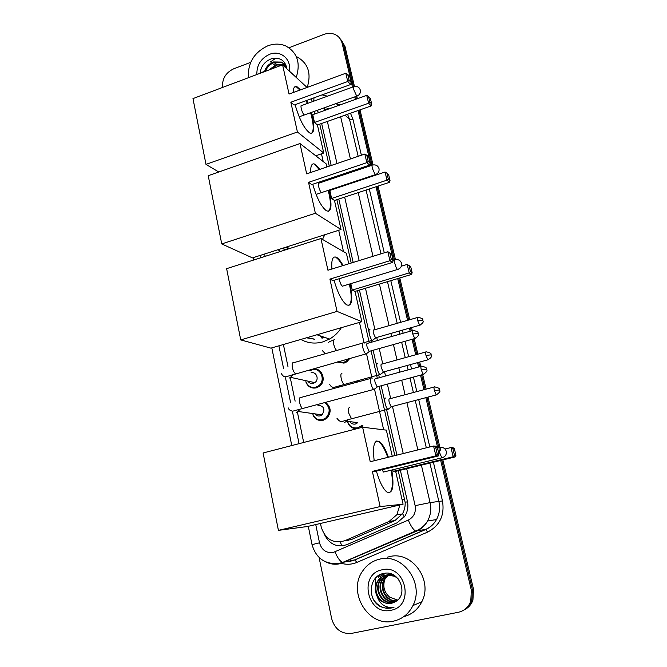 <?xml version="1.0" encoding="UTF-8"?>
<svg xmlns="http://www.w3.org/2000/svg" width="667" height="667" viewBox="0 0 667 667"><rect width="100%" height="100%" fill="white"/><g stroke="black" fill="none" stroke-linecap="round" stroke-linejoin="round"><path stroke-width="1" d="M349.833 358.437L346.798 361.831L344.03 363.131L336.985 362.039M357.003 381.007L357.504 382.033M352.001 395.281L350.3 395.739M362.598 426.021L359.805 427.947M325.654 402.376C331.274 407.22 331.607 412.573 326.663 418.442L323.161 420.285C318.467 421.135 315.049 419.335 312.89 414.866M310.322 370.535L312.339 369.376C321.627 366.233 327.547 381.09 319.109 386.526L316.275 387.877C311.206 388.778 307.712 386.735 305.803 381.749M324.521 337.327L321.986 338.202M314.482 339.228L306.478 337.802M285.276 249.925L282.408 248.307M344.556 540.854L351.484 539.503L394.947 520.577L402.568 513.607C404.494 510.197 405.353 506.428 405.144 502.309L398.257 470.76M394.831 455.628L379.131 386.326M377.305 378.272L371.094 350.834M369.285 342.846L357.462 290.67M351.209 263.04L336.86 199.675M334.417 188.894L334.284 188.336M332.108 178.698L331.899 177.797M329.265 166.166L319.751 124.137M383.658 429.798L374.562 389.42M372.094 378.464L366.575 353.985M364.149 343.197L359.463 322.403M343.505 251.617L338.703 230.273M323.22 161.581L321.469 153.81M320.477 523.462L321.219 527.063C325.321 539.386 333.208 543.938 344.881 540.712L389.044 521.461L396.873 514.699L399.892 504.961M264.632 254.002L265.124 256.361M283.392 344.514L288.027 366.883M290.42 378.439L295.131 401.142M297.532 412.748L303.693 442.471M356.92 428.689C351.751 428.664 348.507 426.013 347.215 420.727M288.969 47.741L323.97 34.401C328.331 32.825 332.374 33.033 336.093 35.034C339.186 36.852 341.196 39.586 342.113 43.23L352.493 87.135M222.553 87.452C222.019 78.864 225.704 72.67 233.608 68.851L250.709 62.331M440.679 460.438L471.344 590.228L470.76 601.326C468.426 607.27 464.257 610.922 458.262 612.298L351.576 633.383C341.479 634.225 334.834 629.306 331.649 618.634L319.084 557.462M354.786 96.857L355.394 99.425M358.021 110.572L371.027 165.599M373.32 175.321L373.453 175.88M376.021 186.76L393.38 260.247M397.715 278.581L407.579 320.343M409.43 328.156L410.155 331.257M412.064 339.32L415.716 354.761M417.575 362.64L418.609 367.025M420.527 375.162L423.97 389.711M425.846 397.665L437.727 447.949M339.928 38.444L343.563 44.864L353.477 86.785L343.563 44.864L339.928 38.444M442.88 459.905L473.495 589.211L472.419 589.72L471.844 600.767C470.202 605.136 467.384 608.329 463.373 610.355C467.384 608.329 470.202 605.136 471.844 600.767L472.419 589.72L441.779 460.172L472.419 589.72L471.344 590.228M355.778 96.498L356.386 99.075L355.778 96.498M359.021 110.222L372.036 165.258L359.021 110.222M374.337 174.979L374.47 175.546L374.337 174.979M377.047 186.427L394.422 259.922L377.047 186.427M398.766 278.264L408.646 320.043L398.766 278.264M410.488 327.856L411.222 330.949L410.488 327.856M413.131 339.019L416.783 354.469L413.131 339.019M418.651 362.339L419.685 366.725L418.651 362.339M421.611 374.871L425.054 389.428L421.611 374.871M426.93 397.382L438.828 447.682L426.93 397.382M388.878 608.337L386.743 607.145L388.878 608.337M375.179 589.461L375.671 578.547M375.788 578.097L375.921 577.647L375.788 578.097M318.593 112.598L317.083 110.389M324.537 534.659C329.573 544.405 337.01 547.732 346.848 544.639L397.132 522.786L405.011 515.916C407.704 511.406 408.496 506.511 407.387 501.242L400.358 470.252M396.923 455.111L386.585 409.588M384.784 401.659L381.182 385.776M379.348 377.714L378.706 374.871M376.888 366.85L373.12 350.267M371.311 342.271L370.952 340.687M369.101 332.566L359.455 290.07M353.185 262.431L338.794 199.041M336.343 188.244L336.218 187.685M334.034 178.056L333.825 177.147M331.191 165.516L321.644 123.47M341.379 40.087L344.997 46.482L354.469 86.468M356.77 96.181L357.37 98.716M360.005 109.872L373.045 164.949M375.379 174.779L375.479 175.204M378.056 186.093L395.464 259.621M399.8 277.956L409.696 319.735M411.547 327.555L412.281 330.649M414.19 338.719L417.85 354.177M419.71 362.048L420.752 366.441M422.678 374.579L426.13 389.144M428.006 397.098L440.562 450.117M473.495 589.211L472.92 600.208C471.286 604.56 468.476 607.745 464.49 609.763M248.407 77.714C247.632 63.04 254.069 52.426 267.709 45.856C273.937 43.547 279.865 43.538 285.501 45.84C297.249 52.268 300.825 62.798 296.223 77.439M262.723 72.319L263.19 71.344M270.268 62.073L275.921 58.112M284.976 64.399L282.166 62.706L274.295 62.548C270.027 64.14 267.1 67.042 265.524 71.261M286.493 66.366L281.499 62.081L273.612 61.931C268.918 63.74 265.9 66.967 264.549 71.627M286.135 65.808L284.826 65.174L276.997 65.016L270.752 69.293M285.868 65.433L284.167 64.557L276.321 64.399L269.168 69.893M286.718 67.35L284.859 66.933M286.635 66.942L284.2 66.325M286.91 68.834C285.218 60.414 280.115 57.037 271.619 58.696C264.791 61.322 260.955 66.191 260.105 73.303M256.862 74.529C256.653 65.166 260.88 58.429 269.56 54.327C280.407 49.75 291.671 59.138 289.236 70.977M296.615 56.67C308.071 62.94 311.597 73.178 307.212 87.394M311.164 112.515L312.49 117.6C314.816 129.173 313.899 134.3 309.738 132.975C304.277 128.823 299.4 119.393 295.089 104.686M290.845 102.234L347.749 81.507L345.806 73.228L289.044 94.064L282.591 64.832L192.971 98.599L205.995 164.39L297.415 131.991L290.845 102.234L294.122 105.036L350.642 84.517L347.749 81.507L349.116 80.332L347.724 74.429L345.806 73.228M293.213 92.53C293.297 87.577 294.622 85.684 297.174 86.86L300.492 89.862M306.687 100.475L307.904 103.285M297.415 131.991L323.753 153.026L317.417 124.962L314.49 122.461L312.74 114.699L366.733 95.364L368.534 96.482L369.877 102.093L368.618 103.218L314.49 122.461M314.924 113.915L314.349 111.372M312.173 101.734L311.489 98.733M307.053 87.452L282.591 64.832M205.995 164.39L218.784 171.994M315.758 155.786L323.753 153.026M347.724 74.429L349.75 76.58L351.134 82.458L349.116 80.332M350.642 84.517L351.134 82.458M368.534 96.482L370.343 98.399L371.686 103.985L371.194 105.903L317.417 124.962M371.194 105.903L368.618 103.218L366.733 95.364M371.686 103.985L369.877 102.093M304.41 114.932L305.052 114.707M294.947 86.727L296.607 87.069L299.925 90.07M301.834 105.478L301.801 105.461C299.75 104.177 301.968 113.098 304.11 114.732M306.136 100.675L307.354 103.485M310.605 112.715C313.748 124.079 314.032 130.957 311.464 133.358M280.382 251.492L278.022 249.716M285.684 249.792L282.758 248.199M287.81 249.116L286.201 247.09M324.812 234.726L322.486 239.42M328.748 190.178L329.615 193.672C332.174 206.637 331.115 212.356 326.455 210.814C321.327 206.887 316.758 198.032 312.748 184.25M308.538 182.349L366.858 162.648L364.832 154.052L306.67 173.862L299.967 143.53L208.229 175.696L221.736 243.93L315.366 213.248L308.538 182.349L311.739 184.584L369.651 165.074L366.858 162.648L368.217 161.364L366.775 155.228L364.832 154.052M310.714 172.486C310.463 165.499 311.939 162.756 315.132 164.265L319.885 169.36M325.313 180.015L325.654 180.874M315.366 213.248L341.037 229.531L334.475 200.467L331.616 198.474L329.806 190.429L385.067 172.011L386.893 173.112L388.286 178.931L387.018 180.157L331.616 198.474M332.033 189.686L331.908 189.128M329.74 179.498L329.531 178.589M326.905 166.967L326.213 163.899L299.967 143.53M221.736 243.93L252.468 257.896L341.037 229.531M366.775 155.228L368.734 156.978L370.177 163.082L368.217 161.364M369.651 165.074L370.177 163.082M386.893 173.112L388.636 174.671L390.02 180.457L389.503 182.316L334.475 200.467M389.503 182.316L387.018 180.157L385.067 172.011M390.02 180.457L388.286 178.931M321.602 192.563L322.336 192.313M315.132 164.265L314.557 164.466L319.31 169.56M319.285 183.016L319.26 183C317.033 181.532 319.285 191.162 321.477 192.48M324.746 180.207L325.087 181.065M328.181 190.37C331.107 201.926 331.182 208.904 328.397 211.306M341.379 327.655C338.311 332.483 334.384 336.268 329.59 339.036L322.786 341.921C314.999 344.03 307.679 343.205 300.842 339.445M313.465 338.903L306.97 337.66M324.095 337.185L321.919 337.919M319.31 335.209L322.211 337.835M349.917 283.917L350.25 285.326C353.101 300.117 351.893 306.628 346.64 304.869C341.929 301.192 337.735 293.005 334.059 280.298M329.907 279.106L389.945 260.714L387.827 251.717L327.947 270.235L320.944 238.528L226.63 268.668L240.729 339.903L337.043 311.406L329.907 279.106L333.008 280.624L392.613 262.406L389.945 260.714L391.312 259.288L389.803 252.868L387.827 251.717M331.916 269.009C331.216 259.421 332.833 255.569 336.777 257.462C338.761 258.713 340.879 261.414 343.105 265.541M337.043 311.406L361.864 321.711L355.019 291.404L352.259 290.053L350.809 283.642M348.774 263.79L346.406 253.293L320.944 238.528M240.729 339.903L270.902 348.141L361.864 321.711M389.803 252.868L391.679 254.102L393.188 260.489L391.312 259.288M392.613 262.406L393.188 260.489M401.359 266.175L407.162 264.415L410.68 266.592L412.131 272.628L411.572 274.42L355.019 291.404M411.572 274.42L409.196 272.911L352.259 290.053M412.131 272.628L410.472 271.561L409.196 272.911L407.162 264.415M409.013 265.499L410.472 271.561M339.278 278.706C339.811 282.266 340.829 284.759 342.321 286.201L343.172 285.96M336.01 257.537L336.185 257.645C338.177 258.896 340.287 261.597 342.521 265.724M349.333 284.092C352.001 295.948 351.826 303.085 348.808 305.486M362.798 513.598L357.279 514.882M391.771 470.027C394.339 486.91 392.705 494.239 386.86 491.996C382.991 488.794 379.506 481.832 376.396 471.11M372.369 471.386L435.884 455.836L433.575 446.023L370.235 461.731L362.615 427.213L263.106 452.976L278.414 530.365L380.14 506.578L372.369 471.386L375.254 471.386L438.286 455.97L435.884 455.836L437.26 454.119L435.609 447.123L433.575 446.023L435.993 446.24L437.294 447.265L435.609 447.123M374.187 460.747C372.444 445.589 374.212 439.228 379.498 441.662C382.6 444.047 385.559 449.241 388.394 457.228M380.14 506.578L403.093 504.21L395.673 471.386L393.121 471.386L392.763 469.785M392.263 456.27L386.351 430.132L362.615 427.213M278.414 530.365L307.345 526.521L403.093 504.21M437.26 454.119L438.944 454.227L437.294 447.265M438.286 455.97L438.944 454.227M445.014 449.016L450.959 447.549L453.101 447.74L454.36 448.708L455.928 455.253L455.294 456.887L395.673 471.386M455.294 456.887L453.168 456.77L393.121 471.386M455.928 455.253L454.444 455.161L453.168 456.77L450.959 447.549L452.868 448.583L454.444 455.161M454.36 448.708L452.868 448.583M382.016 469.735L383.5 472.036L384.467 471.811M376.522 441.037L378.873 441.812C381.983 444.205 384.951 449.391 387.777 457.379M391.154 470.177C393.305 482.891 392.671 490.453 389.27 492.846M311.022 372.886C316.308 371.11 319.61 379.59 314.791 382.625L313.24 383.35C310.964 383.842 309.163 383.1 307.846 381.107M309.78 370.852L312.031 369.843C320.752 366.9 326.296 380.857 318.367 385.951L315.724 387.21C311.122 388.052 307.879 386.251 305.995 381.791M363.465 342.68C362.398 342.605 362.198 344.289 362.856 347.724C363.648 350.892 364.624 352.968 365.783 353.96L366.883 353.402M367.484 343.222C366.725 343.172 366.583 344.389 367.067 346.865L369.168 351.376L369.885 351.175M369.335 351.467L366.016 354.085M317.884 405.253C324.029 405.978 325.429 409.179 322.069 414.866L320.135 415.866C317.992 416.325 316.241 415.649 314.882 413.848M324.621 402.651C330.198 407.12 330.615 412.214 325.888 417.926L322.611 419.635C317.725 420.435 314.399 418.401 312.631 413.532M371.419 377.997C370.368 378.047 370.185 379.823 370.86 383.325C371.627 386.426 372.578 388.461 373.703 389.436L374.837 388.869M375.479 378.598C374.737 378.631 374.604 379.915 375.096 382.441L377.138 386.868L377.872 386.668M369.943 329.415C367.692 328.231 369.968 339.053 372.244 340.32L373.245 339.811M348.449 358.821L346.081 361.222L343.497 362.439L337.644 361.856M373.845 329.923C373.12 329.848 372.995 330.999 373.47 333.392L375.521 337.802L376.163 337.619M346.807 361.822L346.598 361.372M377.689 363.482C375.504 362.506 377.705 373.245 379.965 374.529L380.982 374.012M340.137 386.768L340.12 386.31M381.624 364.04C380.915 364.04 380.799 365.258 381.282 367.692L383.283 372.028L383.942 371.844M351.401 382.541L351.909 383.558M356.12 381.249L356.62 382.274M347.84 419.776L346.773 421.21L357.812 422.678L355.486 424.004C353.126 424.479 351.259 423.678 349.883 421.619M385.551 398.066C383.442 397.307 385.568 407.962 387.794 409.271L388.844 408.754M362.923 425.679L361.797 425.538L357.862 427.797C352.735 428.581 349.291 426.421 347.524 421.311M389.528 398.683C388.836 398.766 388.728 400.042 389.22 402.526L391.162 406.778L391.846 406.595M393.305 621.194C368.259 627.33 347.24 592.204 362.565 571.169C366.825 564.832 372.553 560.822 379.756 559.138C402.543 552.86 424.804 583.275 412.931 605.594C408.646 614.032 402.101 619.234 393.305 621.194M387.627 557.12L389.445 556.653C411.656 550.542 433.367 580.057 421.836 601.734C417.867 609.58 411.814 614.574 403.693 616.692M386.335 575.129L380.532 580.19C373.853 589.678 383.05 605.069 393.73 602.368L394.556 602.168M395.623 576.405L386.518 575.029C383.083 575.796 380.315 577.764 378.206 580.924C371.486 590.478 380.732 605.978 391.471 603.268L393.438 602.685M386.035 575.179L379.957 580.373C373.262 589.878 382.474 605.294 393.163 602.584L394.28 602.309M398.332 579.031C394.681 575.629 390.554 574.354 385.943 575.204C382.508 575.971 379.731 577.939 377.622 581.115C374.879 585.751 374.662 590.704 376.972 595.981C380.407 601.709 385.201 604.16 391.354 603.31L395.223 601.784C409.246 594.781 399.208 569.735 384.109 573.387C368.676 575.321 366.733 600.192 380.774 606.77L386.602 608.354L391.054 608.087L394.097 607.145L391.095 607.504C384.15 607.178 379.44 603.335 376.972 595.981M391.296 574.045L386.61 575.004M391.846 574.254L386.126 575.146M390.453 573.77L388.869 574.304M388.594 574.429L387.785 574.821M387.519 574.962L382.825 579.456C376.288 588.769 385.117 603.927 395.698 601.526M390.47 573.803L388.386 574.445M388.311 574.479L387.485 574.854M387.219 574.996L382.258 579.64C375.613 589.069 384.759 604.377 395.389 601.701M390.629 573.828L390.028 574.12M389.77 574.262L388.978 574.746M388.719 574.921L385.092 578.739C378.956 587.552 386.518 602.034 396.807 600.784M390.528 573.795L389.736 574.162M389.47 574.295L388.678 574.754M388.419 574.921L384.525 578.914C378.289 587.86 386.168 602.518 396.54 600.975M397.674 600.075L389.578 597.082L397.565 600.167M382.091 569.818C405.678 563.582 415.283 606.32 390.92 610.28C367.167 615.958 358.254 573.862 382.091 569.818M389.578 597.082C383.942 591.988 382.466 585.843 385.134 578.664M384.717 573.303L382.6 575.996L384.934 573.278M382.758 573.678L380.323 576.697L383.025 573.612M380.248 574.587L378.314 577.322L380.615 574.429M376.18 577.397L376.855 576.78M374.079 600.467C379.59 607.587 386.26 609.813 394.097 607.145M342.196 545.873L340.028 541.979M407.504 501.776L405.144 502.309M404.302 516.967L402.568 513.607M404.702 499.224L402.018 499.458M394.947 520.577L389.044 521.461M351.484 539.503L344.881 540.712M315.741 524.562L319.51 542.805C321.686 550.025 326.23 553.251 333.133 552.493L408.279 520.085C413.882 517.108 416.166 512.306 415.141 505.669L406.695 468.709M421.394 465.132L430.082 502.618C431.499 509.138 430.665 515.274 427.589 521.027C424.937 525.713 421.219 529.106 416.458 531.207L339.828 563.765C335.017 564.766 330.357 564.165 325.846 561.964M351.15 561.03L354.827 559.846L342.563 562.464C339.928 561.222 337.419 557.687 335.034 551.876M336.777 103.952L340.245 104.852M350.5 113.24L352.976 119.368L361.389 155.228M364.132 166.933L364.349 167.851M366.625 177.547L366.758 178.114M369.301 188.978L384.275 252.81M390.812 280.657L400.592 322.353M402.418 330.148L403.143 333.242M405.036 341.296L408.646 356.712M410.497 364.574L411.522 368.951M413.423 377.072L416.833 391.604M418.693 399.541L429.815 446.957M433.4 462.214L442.479 500.934C444.781 515.283 439.828 525.663 427.639 532.083L356.87 562.414C351.859 564.499 346.74 564.816 341.496 563.365M341.437 563.348L340.587 563.081M342.113 43.23L344.997 46.482M322.128 94.872L327.505 96.19M336.468 103.427L337.71 105.753M345.064 115.166L349.55 119.401L347.549 114.282M308.287 526.296L312.039 544.639C316.008 558.146 324.837 564.44 338.528 563.523L342.563 562.464L415.566 531.049L425.688 529.406C430.323 527.355 433.934 524.062 436.51 519.526C439.495 513.94 440.295 507.996 438.911 501.667L429.882 463.065M356.87 562.414L354.827 559.846L425.688 529.406L427.639 532.083M415.141 505.669L430.082 502.618L442.479 500.934M340.629 116.733L350.417 158.963M353.126 170.644L353.335 171.552M355.578 181.232L355.711 181.791M358.221 192.63L372.986 256.303M379.423 284.075L389.061 325.663M390.862 333.442L391.579 336.527M393.438 344.556L397.007 359.93M398.824 367.767L399.833 372.136M401.709 380.24L405.069 394.731M406.903 402.643L417.867 449.917M426.321 447.824L415.249 400.45M413.39 392.521L409.997 377.997M408.104 369.885L407.078 365.508M405.244 357.654L401.642 342.246M399.758 334.2L399.041 331.107M397.215 323.32L387.477 281.657M380.974 253.835L366.066 190.045M363.523 179.19L363.39 178.631M361.13 168.934L360.914 168.017M358.179 156.32L349.55 119.401L352.976 119.368M260.255 255.403L260.739 257.762M278.898 345.823L283.517 368.226M285.493 377.805L290.629 402.743M292.571 412.164L299.066 443.672M403.235 453.552L392.471 406.436M390.67 398.549L387.369 384.109M385.526 376.03L384.534 371.686M382.75 363.874L379.248 348.541M377.414 340.537L376.713 337.469M374.946 329.715L365.474 288.261M359.154 260.58L344.656 197.107M342.188 186.301L342.054 185.743M339.853 176.096L339.645 175.188M336.985 163.54L327.372 121.436M324.837 110.363L324.129 107.862M349.45 561.439L355.069 559.863L425.896 529.44C430.465 527.355 434.009 524.045 436.51 519.526L427.589 521.027C424.662 525.729 420.652 529.073 415.566 531.049C413.232 529.631 410.805 525.971 408.279 520.085M324.629 109.446L331.591 107.946M313.74 101.167L314.007 97.816M312.039 544.639L319.51 542.805M348.774 540.403L348.357 540.078M273.795 64.532L277.805 61.931M353.76 89.653C353.243 87.269 353.352 86.243 354.077 86.568C357.204 85.993 359.288 87.169 360.33 90.103C360.747 93.038 359.546 95.056 356.728 96.156L353.76 89.653M357.295 95.956L299.183 116.808M372.394 168.476C371.827 165.8 371.944 164.649 372.761 165.016C375.905 164.507 377.981 165.708 379.006 168.601C379.406 171.594 378.139 173.62 375.204 174.687L372.394 168.476M375.846 174.479L316.075 194.405M398.216 269.285L397.507 269.493C396.523 268.526 395.648 266.567 394.881 263.607C394.264 260.639 394.38 259.305 395.231 259.613M442.621 457.62L441.812 457.82L439.536 452.509C438.844 449.224 438.878 447.457 439.636 447.198M412.74 333.959L418.176 333.483C417.133 333.417 420.527 331.966 413.098 330.423C412.298 330.048 412.181 331.232 412.74 333.959L414.757 338.561L415.366 338.394M362.706 343.08L293.705 362.69C292.229 362.306 291.787 363.965 292.388 367.65L292.463 368.009C293.222 370.944 294.23 372.845 295.473 373.687L296.69 373.345M292.855 374.462L290.67 377.372L289.044 378.147M421.252 369.927L426.705 369.318C425.654 369.276 429.089 367.842 421.611 366.2C420.785 365.824 420.669 367.058 421.252 369.927L423.212 374.437L423.845 374.262M370.71 378.431L301.034 397.44C299.508 397.048 299.049 398.783 299.666 402.643L299.75 403.001C300.483 405.878 301.459 407.737 302.668 408.571L303.91 408.229M299.817 409.355L298.199 411.497L296.165 412.556M417.709 320.735L422.953 320.31C421.928 320.243 425.246 318.826 418.001 317.35C417.267 317.017 417.167 318.142 417.709 320.735L419.676 325.238L420.235 325.079M334.526 339.603C333.367 339.561 333.141 341.279 333.842 344.764C334.617 347.69 335.568 349.575 336.702 350.425L336.76 350.45M324.871 353.827L324.412 353.293M425.98 355.394L431.232 354.852C430.198 354.802 433.558 353.41 426.28 351.842C425.513 351.501 425.413 352.685 425.98 355.394L427.897 359.813L428.464 359.655M341.921 373.378C340.779 373.445 340.562 375.254 341.279 378.798C342.029 381.657 342.955 383.508 344.055 384.342L345.089 384.059M340.654 385.318L339.67 386.893M434.375 390.595L439.645 389.928C438.603 389.878 442.004 388.536 434.676 386.877C433.892 386.526 433.792 387.76 434.375 390.595L436.243 394.931L436.818 394.781M349.425 407.67C348.299 407.854 348.099 409.746 348.833 413.348L351.526 418.784L352.576 418.501M347.407 419.902L346.773 421.21L344.389 422.57M402.359 513.974L396.873 514.699M470.76 601.326L472.92 600.208M253.352 257.612L253.835 259.972M271.811 347.882L291.779 445.556M281.499 62.081L282.166 62.706M284.167 64.557L284.826 65.174M301.109 105.745L353.51 86.768M296.607 87.069L297.174 86.86M286.468 247.007L289.511 248.574M318.476 183.292L372.128 165.233M316.917 334.767L329.59 339.036M342.338 286.21L397.507 269.493C400.592 268.467 401.943 266.408 401.551 263.332C400.542 260.455 398.457 259.23 395.298 259.655M393.146 260.313L394.589 259.872M336.185 257.645L336.777 257.462M383.508 472.044L441.812 457.82C445.197 456.878 446.69 454.727 446.29 451.376C445.298 448.449 443.205 447.115 440.003 447.39M437.477 448.016L439.203 447.59M378.873 441.812L379.498 441.662M281.324 373.478C282.591 375.996 284.192 377.072 286.135 376.713L365.783 353.96M418.176 333.483C417.534 334.325 420.543 335.059 414.757 338.561L369.168 351.376M292.088 374.704L290.67 377.372L314.791 382.625M318.367 385.951L319.543 386.201M412.481 330.59L367.659 343.313M288.411 407.979C288.469 409.363 289.845 410.438 292.538 411.222L373.703 389.436M426.705 369.318C425.796 370.01 429.59 369.96 423.212 374.437L377.138 386.868M299.133 409.555L298.199 411.497L322.069 414.866M325.888 417.926L327.072 418.084M377.314 386.96L373.937 389.561M420.985 366.375L375.704 378.706M328.564 342.763C329.348 341.762 327.964 342.138 333.708 340.003M375.671 337.886L372.461 340.428M422.953 320.31C422.319 321.119 425.279 321.736 419.676 325.238L375.521 337.802M336.702 350.425L334.042 351.226M325.329 353.702L322.353 350.617M363.798 342.721L372.244 340.32M346.081 361.222L347.182 361.547M417.45 317.509L373.97 329.99M431.232 354.852C430.599 355.703 433.567 356.345 427.897 359.813L383.283 372.028M379.965 374.529L334.075 387.335C332.158 387.51 330.657 386.451 329.581 384.159M340.095 385.501L339.253 387.01M383.433 372.111L380.182 374.646M425.713 352.001L381.807 364.132M439.645 389.928C438.744 390.612 442.479 390.537 436.243 394.931L391.162 406.778M387.794 409.271L351.526 418.784C341.596 421.094 340.929 423.645 336.927 418.201M391.321 406.862L388.011 409.388M434.1 387.027L389.761 398.791M377.622 581.115L378.206 580.924M379.957 580.373L380.532 580.19M382.258 579.64L382.825 579.456M384.525 578.914L385.092 578.739M412.931 605.594L421.836 601.734"/></g></svg>
